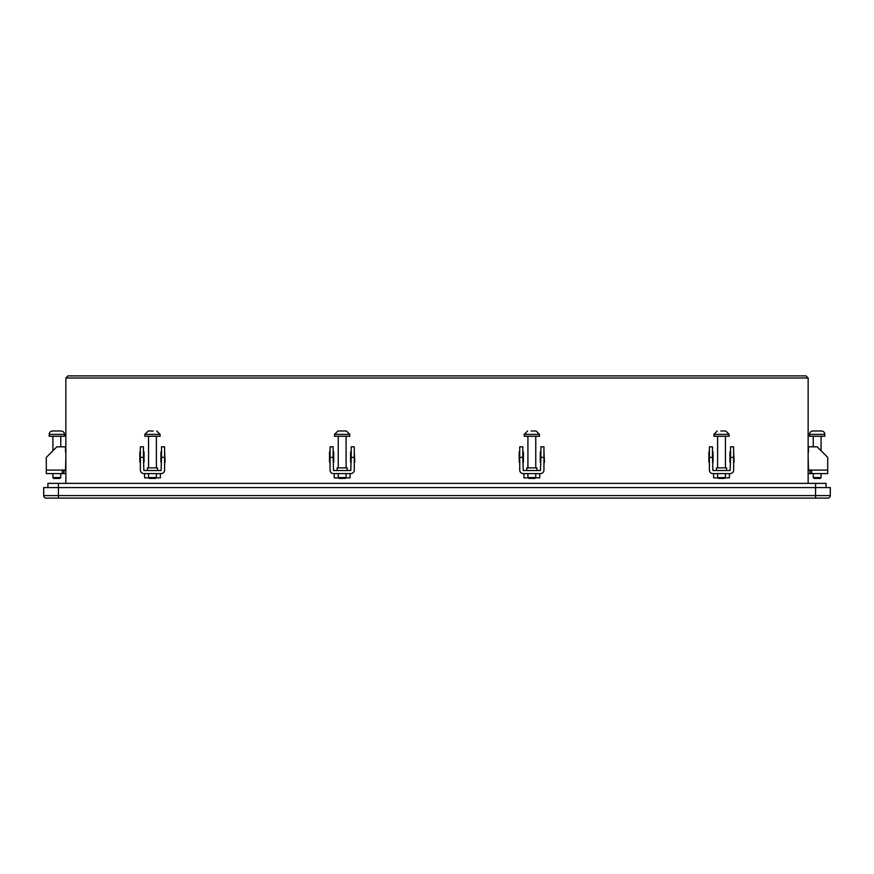 <?xml version="1.0" encoding="UTF-8"?>
<svg xmlns="http://www.w3.org/2000/svg" width="874" height="874" viewBox="0 0 874 874"><rect width="100%" height="100%" fill="white"/><g stroke="black" fill="none" stroke-linecap="round" stroke-linejoin="round"><path stroke-width="1.31" d="M47.917 487.583L47.917 483.366L826.083 483.366L826.083 487.583M815.551 483.366L815.551 487.583L830.3 487.583L830.3 495.591A2.524 2.524 0 0 1 827.776 498.114L46.224 498.114A2.524 2.524 0 0 1 43.7 495.591L43.7 487.583L58.449 487.583L58.449 495.591L815.551 495.591L815.551 487.583L58.449 487.583L58.449 483.366M827.776 498.114A2.524 2.524 0 0 0 830.3 495.591L815.551 495.591L815.551 498.114M808.144 473.588L827.7 473.588L827.7 457.364L817.157 446.822L808.483 446.822L808.483 452.044M808.144 470.507L811.64 470.507M810.1 473.588L810.1 470.507M811.64 473.588L811.64 470.004L808.483 470.004L808.144 457.102M821.079 477.575L820.238 478.417L814.087 478.417L813.246 477.575L821.079 477.575L821.079 473.588M820.784 430.991L821.418 430.991A3.376 3.376 0 0 1 824.794 434.367A3.376 3.376 0 0 0 821.418 430.991L820.784 430.991L821.418 430.991A3.376 3.376 0 0 1 824.794 434.367L809.532 434.367L809.532 436.257L824.794 436.257L824.794 434.367A3.376 3.376 0 0 0 821.418 430.991L813.541 430.991M809.532 434.367A3.376 3.376 0 0 1 812.907 430.991M821.079 450.744L821.079 436.257M813.246 477.575L813.246 473.588M813.246 446.822L813.246 436.257M817.9 430.991L816.425 430.991M60.754 473.588L60.754 477.575L59.913 478.417L53.762 478.417L52.921 477.575L52.921 473.588M53.216 430.991L52.582 430.991A3.376 3.376 0 0 0 49.206 434.367A3.376 3.376 0 0 1 52.582 430.991L53.216 430.991L52.582 430.991A3.376 3.376 0 0 0 49.206 434.367L64.468 434.367L64.468 436.257L49.206 436.257L49.206 434.367A3.376 3.376 0 0 1 52.582 430.991L60.459 430.991M64.468 434.367A3.376 3.376 0 0 0 61.093 430.991M52.921 450.744L52.921 436.257M60.754 446.822L60.754 436.257M60.754 477.575L52.921 477.575M65.856 473.588L46.3 473.588L46.3 457.364L56.843 446.822L65.517 446.822L65.517 452.044M62.36 470.507L65.856 470.507M63.9 473.588L63.9 470.507M62.36 473.588L62.36 470.004L65.517 470.004L65.856 457.102M726.578 470.507L726.578 467.874L716.462 467.874L716.462 470.507M712.474 457.364L712.9 470.507L730.14 470.507L730.566 457.364L733.636 457.364L733.636 470.092A3.496 3.496 0 0 1 730.14 473.588L712.9 473.588A3.496 3.496 0 0 1 709.404 470.092L709.404 457.364L712.474 457.364L712.474 446.822L709.404 446.822L709.404 457.364M733.636 457.364L733.636 446.822L730.566 446.822L730.566 457.364M536.898 470.507L536.898 467.874L526.782 467.874L526.782 470.507M522.794 457.364L523.22 470.507L540.46 470.507L540.886 457.364L543.956 457.364L543.956 470.092A3.496 3.496 0 0 1 540.46 473.588L523.22 473.588A3.496 3.496 0 0 1 519.724 470.092L519.724 457.364L522.794 457.364L522.794 446.822L519.724 446.822L519.724 457.364M543.956 457.364L543.956 446.822L540.886 446.822L540.886 457.364M527.918 477.575L528.759 478.417L534.921 478.417L535.762 477.575L527.918 477.575L527.918 473.588M535.467 430.991L531.097 430.991M531.84 436.257L524.214 436.257L524.214 434.367L539.466 434.367L539.466 436.257L531.84 436.257M717.598 477.575L718.439 478.417L724.601 478.417L725.442 477.575L717.598 477.575L717.598 473.588M725.147 430.991L720.788 430.991M721.52 436.257L713.894 436.257L713.894 434.367L729.145 434.367L729.145 436.257L721.52 436.257M347.218 470.507L347.218 467.874L337.102 467.874L337.102 470.507M333.114 457.364L333.54 470.507L350.78 470.507L351.206 457.364L354.276 457.364L354.276 470.092A3.496 3.496 0 0 1 350.78 473.588L333.54 473.588A3.496 3.496 0 0 1 330.044 470.092L330.044 457.364L333.114 457.364L333.114 446.822L330.044 446.822L330.044 457.364M354.276 457.364L354.276 446.822L351.206 446.822L351.206 457.364M338.238 477.575L339.079 478.417L345.241 478.417L346.082 477.575L338.238 477.575L338.238 473.588M345.787 430.991L338.533 430.991M342.16 436.257L334.534 436.257L334.534 434.367L349.786 434.367L349.786 436.257L342.16 436.257M157.538 470.507L157.538 467.874L147.422 467.874L147.422 470.507M143.434 457.364L143.86 470.507L161.1 470.507L161.526 457.364L164.596 457.364L164.596 470.092A3.496 3.496 0 0 1 161.1 473.588L143.86 473.588A3.496 3.496 0 0 1 140.364 470.092L140.364 457.364L143.434 457.364L143.434 446.822L140.364 446.822L140.364 457.364M164.596 457.364L164.596 446.822L161.526 446.822L161.526 457.364M148.558 477.575L149.399 478.417L155.561 478.417L156.402 477.575L148.558 477.575L148.558 473.588M153.212 430.991L148.853 430.991M152.48 436.257L144.855 436.257L144.855 434.367L160.106 434.367L160.106 436.257L152.48 436.257M67.964 375.886L65.856 377.983L67.964 375.886L806.036 375.886L808.144 377.983L808.144 483.366M806.036 375.886L808.144 377.983L65.856 377.983L65.856 483.366M729.419 473.588L729.419 477.881L725.125 477.881L729.419 477.881L729.419 473.588M717.915 477.881L713.621 477.881L713.621 473.588L713.621 477.881L717.915 477.881M729.954 451.967L730.566 451.967L729.954 451.967L729.954 462.084L729.954 451.967M733.636 451.967L734.171 462.084L733.636 451.967M730.566 462.084L729.954 462.084L730.566 462.084M708.88 451.967L708.88 462.084L708.88 451.967M712.474 451.967L713.086 451.967L713.086 462.084L712.474 462.084L713.086 462.084L713.086 451.967L712.474 451.967M160.914 451.967L161.526 451.967L160.914 451.967L160.914 462.084L160.914 451.967M164.596 451.967L165.12 462.084L164.596 451.967M161.526 462.084L160.914 462.084L161.526 462.084M139.829 451.967L139.829 462.084L139.829 451.967M143.434 451.967L144.046 451.967L144.046 462.084L143.434 462.084L144.046 462.084L144.046 451.967L143.434 451.967M160.379 473.588L160.379 477.881L156.085 477.881L160.379 477.881L160.379 473.588M148.875 477.881L144.581 477.881L144.581 473.588L144.581 477.881L148.875 477.881M350.594 451.967L351.206 451.967L350.594 451.967L350.594 462.084L350.594 451.967M354.276 451.967L354.8 462.084L354.276 451.967M351.206 462.084L350.594 462.084L351.206 462.084M329.52 451.967L329.52 462.084L329.52 451.967M333.114 451.967L333.726 451.967L333.726 462.084L333.114 462.084L333.726 462.084L333.726 451.967L333.114 451.967M519.2 451.967L519.2 462.084L519.2 451.967M522.794 451.967L523.406 451.967L523.406 462.084L522.794 462.084L523.406 462.084L523.406 451.967L522.794 451.967M540.274 451.967L540.886 451.967L540.274 451.967L540.274 462.084L540.274 451.967M543.956 451.967L544.48 462.084L543.956 451.967M540.886 462.084L540.274 462.084L540.886 462.084M539.739 473.588L539.739 477.881L535.445 477.881L539.739 477.881L539.739 473.588M528.235 477.881L523.941 477.881L523.941 473.588L523.941 477.881L528.235 477.881M350.059 473.588L350.059 477.881L345.765 477.881L350.059 477.881L350.059 473.588M338.555 477.881L334.261 477.881L334.261 473.588L334.261 477.881L338.555 477.881M46.224 498.114A2.524 2.524 0 0 1 43.7 495.591L58.449 495.591L58.449 498.114M827.7 470.092L811.64 470.092M46.3 470.092L62.36 470.092M524.214 434.367L527.579 430.991M527.918 467.874L527.918 436.257M535.762 477.575L535.762 473.588M535.762 467.874L535.762 436.257M539.466 434.367L536.101 430.991M713.894 434.367L717.259 430.991M717.598 467.874L717.598 436.257M725.442 477.575L725.442 473.588M725.442 467.874L725.442 436.257M729.145 434.367L725.781 430.991M334.534 434.367L337.899 430.991M338.238 467.874L338.238 436.257M346.082 477.575L346.082 473.588M346.082 467.874L346.082 436.257M349.786 434.367L346.421 430.991M144.855 434.367L148.219 430.991M148.558 467.874L148.558 436.257M156.402 477.575L156.402 473.588M156.402 467.874L156.402 436.257M160.106 434.367L156.741 430.991"/></g></svg>
